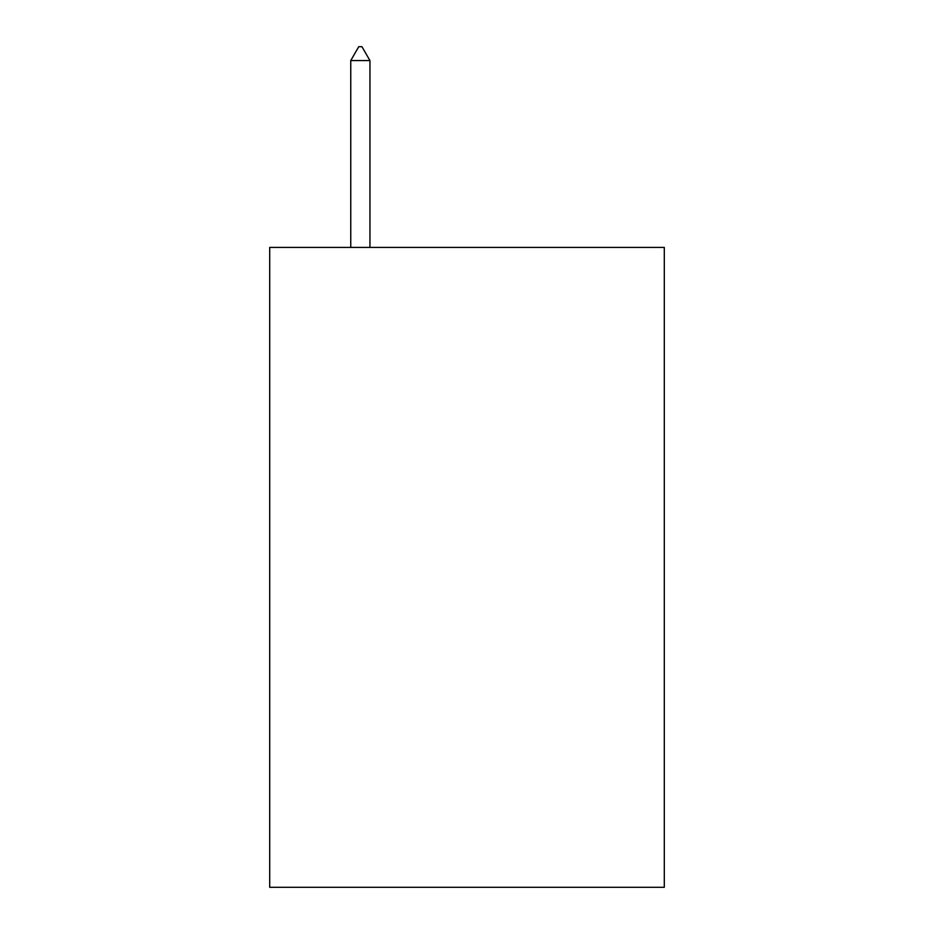 <?xml version="1.0" encoding="UTF-8"?>
<svg xmlns="http://www.w3.org/2000/svg" width="934" height="934" viewBox="0 0 934 934"><rect width="100%" height="100%" fill="white"/><g stroke="black" fill="none" stroke-linecap="round" stroke-linejoin="round"><path stroke-width="1.4" d="M664.296 247.417L664.296 887.3L269.704 887.3L269.704 247.417L664.296 247.417M369.946 60.57L361.948 46.7L358.749 46.7L350.752 60.57L369.946 60.57L369.946 247.417M350.752 60.57L350.752 247.417"/></g></svg>
